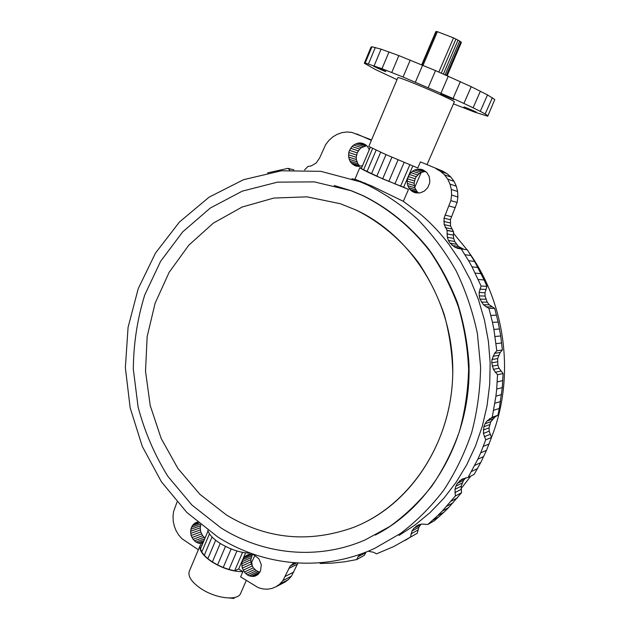 <?xml version="1.0" encoding="UTF-8"?>
<svg xmlns="http://www.w3.org/2000/svg" width="630" height="630" viewBox="0 0 630 630"><rect width="100%" height="100%" fill="white"/><g stroke="black" fill="none" stroke-linecap="round" stroke-linejoin="round"><path stroke-width="0.94" d="M340.342 203.734L307.015 196.844L273.759 198.072L242.109 207.049L213.405 223.075L188.787 245.212L169.131 272.341L155.106 303.243L147.152 336.625L145.514 371.172L150.224 405.531L161.13 438.378L177.873 468.397L199.899 494.322L226.446 514.978C266.482 539.193 308.834 543.336 353.509 527.404C409.909 505.52 452.096 442.465 452.757 372.598C452.261 352.776 449.403 333.357 444.166 314.315C437.645 295.769 429.077 278.523 418.462 262.56C400.995 239.62 380.205 222.114 356.1 210.042L340.342 203.734L356.123 210.05C410.87 235.431 451.379 298.904 452.749 366.778C454.183 434.645 416.359 497.96 362.849 523.333M252.291 566.197L251.795 562.629M294.43 562.81L290.209 566.063L282.901 580.569L279.791 584.057L276.082 586.719L271.908 588.452L267.435 589.2L262.852 588.94L258.316 587.672L240.621 576.883L242.881 571.662L238.66 568.969L242.644 559.739L241.739 563.818L242.322 568.134L244.306 572.032L247.385 574.93L249.204 575.859L258.158 571.591L256.363 570.685L247.385 574.93M201.915 545.501L200.592 544.651L200.269 545.273C198.804 550.069 202.766 555.652 212.152 562.031C222.87 568.52 233.116 571.733 242.881 571.662M246.259 580.49L240.684 593.31C238.14 601.138 215.673 598.65 200.844 588.546C191.559 582.081 187.709 576.324 189.284 571.276L200.269 545.273M250.59 553.172C240.888 552.99 230.73 549.722 220.106 543.359C213.027 538.76 208.932 534.382 207.813 530.232M334.246 185.504L351.611 190.851L362.927 195.568C388.198 207.994 410.224 225.965 429.006 249.48C440.512 265.86 450.001 283.634 457.482 302.778C463.672 322.489 467.499 342.72 468.948 363.471C471.626 436.716 432.235 505.945 375.275 535.083M362.344 195.426L351.012 190.709L314.299 181.873L277.468 182.157L242.282 191.142L210.278 208.057L182.731 231.848L160.642 261.253L144.75 294.927C137.316 319.008 133.513 343.799 133.324 369.298L138.104 407.051C144.648 431.723 154.571 454.821 167.871 476.335L191.89 505.016L220.98 527.909C263.364 554.715 317.662 560.653 365.211 539.886L389.852 526.444C405.342 515.214 419.297 501.827 431.723 486.281C443.063 469.657 452.245 451.537 459.262 431.928C464.901 411.705 468.019 390.915 468.61 369.566C467.72 348.177 464.31 327.261 458.372 306.81C451.064 286.926 441.591 268.451 429.967 251.386C411.209 227.091 388.033 208.057 362.344 195.426M453.403 231.525L447.032 230.304L453.403 231.525L450.568 226.02L450.426 219.689L457.12 202.45L457.892 196.97L457.616 191.481L456.325 186.204L454.057 181.345L450.907 177.101L447.009 173.628L442.512 171.061L420.423 161.886L417.777 167.989L385.851 154.563L368.802 146.428L397.877 77.608C398.593 77.348 404.602 79.514 415.887 84.113C433.849 91.437 455.466 101.406 454.34 101.808L427.164 164.328M420.423 161.886L442.512 171.061M399.058 535.398L415.028 525.026L430.038 512.623L443.819 498.322L456.065 482.375L466.665 464.924L475.477 446.087L482.304 426.25L487.069 405.602L489.707 384.316L490.156 362.856L488.415 341.413L484.494 320.205L478.469 299.675L470.445 280.011L460.491 261.387L448.615 243.912C440.283 232.99 431.054 223.209 420.919 214.562L403.334 201.316L372.346 186.26L354.942 179.227L359.864 167.58C360.132 168.368 365.715 171.242 376.622 176.211L408.492 189.425L403.633 187.236L408.248 176.557L415.162 178.739L416.272 176.699L419.478 173.439L421.454 172.344L425.597 171.447M403.334 201.316L408.492 189.425M351.981 178.77L355.162 179.456M357.895 180.928L361.171 181.495M367.447 184.944L359.99 181.747L320.827 171.336L281.389 170.785L243.605 179.66L209.16 197.119L179.432 222.028L155.523 253.032L138.222 288.658L128.071 327.38L125.362 367.629L130.15 407.823L142.286 446.387L161.382 481.761L186.827 512.434L217.736 536.957C263.765 566.323 323.355 572.355 374.897 548.265L400.475 533.492C416.509 521.317 430.912 506.914 443.67 490.29C455.293 472.571 464.633 453.332 471.689 432.582C477.304 411.217 480.273 389.308 480.603 366.857L477.375 333.451C472.744 311.488 465.641 290.564 456.065 270.68C445.205 251.669 432.432 234.557 417.722 219.35C402.129 205.427 385.371 193.961 367.447 184.944M450.844 109.84L435.661 144.766M200.781 524.845L200.23 527.83L200.781 531.98L202.663 535.713L205.065 538.052M359.966 166.288L357.761 163.674L356.352 159.547L356.241 157.303L357.234 152.893L359.683 149.129L361.352 147.672L366.684 145.719M371.543 139.939L351.894 132.41L346.988 131.977L342.051 132.607L337.286 134.269L332.861 136.883L328.947 140.356L325.694 144.546L319.591 158.043L316.134 163.068L311.102 165.958L307.975 166.462L304.534 169.927M453.474 233.297L467.074 249.803M469.539 253.252C506.11 304.762 515.049 378.378 491.455 437.409M470.815 476.067L461.065 488.699M267.593 172.911L287.926 168.352L289.8 170.084M293.926 169.903L287.926 168.352M197.411 522.073L193.607 524.105L191.449 527.294L190.583 531.303L191.142 535.524L193.048 539.312L196.001 542.107L199.568 543.477L202.852 543.28M362.549 165.635L358.777 166.422L356.682 166.218L354.682 165.564L351.304 163.052L350.036 161.296L348.611 157.098L348.8 152.531L349.5 150.334L351.989 146.499L353.682 145.018L357.643 143.207L359.761 142.947L361.864 143.136L365.699 144.829L367.29 146.27L369.306 149.664M198.371 549.785L181.92 538.697L178.731 535.067L176.164 530.846L174.313 526.207L173.25 521.309L173.006 516.348L173.604 511.505L177.03 502.078M371.361 140.364L356.588 133.883M361.462 168.202L359.864 167.58M456.356 244.227L450.064 243.164L448.41 240.408L454.734 241.526L458.514 246.503L463.861 249.291M447.032 230.304L447.347 237.258L448.41 240.408M453.38 231.588L447.269 230.572M453.608 231.856L453.309 235.155L446.961 233.935M453.309 235.155L453.687 238.431L447.347 237.258M453.687 238.431L454.734 241.526M252.386 554.479L250.787 559.763L251.362 564.008L253.315 567.843L256.363 570.685M259.922 572.072L258.158 571.591M418.674 193.048L417.005 191.544L414.768 187.732L414.123 183.236L415.162 178.739M276.082 586.719L284.697 582.238L288.367 579.608L291.438 576.166L297.966 563.047M319.638 562.818L320.253 563.472L332.419 563.094L344.571 561.803L356.667 559.59L364.242 555.408L366.14 552.022M368.148 551.219L373.7 552.305L376.48 553.865L393.805 546.525L417.265 533.271L418.848 527.2L421.06 524.176M444 512.19L437.543 515.765L442.213 511.103L448.599 507.599L444 512.19L434.377 520.774L427.778 524.483L421.517 524.05L418.556 524.892L413.76 528.405L420.556 524.648M448.599 507.599L461.53 492.739L461.207 486.179L463.522 480.32L457.356 483.375L455.876 486.163L462.066 483.068M465.861 477.768L463.522 480.32M483.698 456.529L477.839 459.183L480.69 452.844L486.51 450.3L480.706 462.633L474.114 474.437L468.106 477.398L461.979 479.147L457.356 483.375M486.51 450.3L491.495 437.488L489.187 431.188L489.053 427.849L490.817 421.714L485.061 423.762L483.832 426.77L489.605 424.675M501.519 394.6L495.92 396.183L496.7 389.064L502.283 387.607L499.322 408.453L497.889 415.288L495.07 416.871L490.817 421.714M502.283 387.607L503.094 373.527L498.999 368.243L497.858 365.085L497.661 358.58L492.006 359.517L491.754 362.833L497.416 361.833M499.535 328.978L493.904 329.395L492.487 322.347L498.141 322.056L500.724 335.955L502.386 350.004L500.204 352.485L497.661 358.58M498.141 322.056L494.66 308.393L489.226 304.77L487.203 302.148L485.069 296.061L479.209 295.895L479.966 299.116L485.817 299.226M477.981 267.514L472.012 266.844L468.594 260.702L474.618 261.481L484.147 279.956L486.927 286.359L484.998 292.722L485.069 296.061M474.618 261.481L467.31 249.842L457.971 248.425L454.947 247.267L450.064 243.164M416.351 192.945L413.666 192.189L415.753 192.882L420.171 192.898L424.337 191.111L427.628 187.803L429.526 183.456L429.849 181.109L429.18 176.494L426.88 172.596L423.305 170.005L421.202 169.336L423.517 170.131M435.999 168.722L440.559 171.328L444.52 174.864L447.717 179.18L450.017 184.125L451.332 189.496L451.608 195.079L450.836 200.655L444.032 218.2L444.181 224.634L447.064 230.241M447.009 173.628L440.559 171.328M450.907 177.101L444.52 174.864M454.057 181.345L447.717 179.18M456.325 186.204L450.017 184.125M457.616 191.481L451.332 189.496M457.892 196.97L451.608 195.079M457.12 202.45L450.836 200.655M455.356 207.711L449.04 206.002M451.395 216.633L445.024 215.09M450.426 219.689L444.032 218.2M450.143 222.878L443.748 221.437M450.568 226.02L444.181 224.634M451.671 228.958L445.3 227.619M197.474 522.128L195.072 522.971M197.993 522.561L193.607 524.105M198.859 523.278L192.378 525.562M200.041 524.247L191.449 527.294M200.482 525.79L190.843 529.231M200.23 527.83L190.583 531.303M200.332 529.917L190.685 533.429M200.781 531.98L191.142 535.524M201.569 533.933L191.937 537.508M202.663 535.713L193.048 539.312M204.018 537.24L194.418 540.871M204.758 538.776L196.001 542.107M413.666 192.189L411.76 191.079L418.619 193.016M411.76 191.079L410.122 189.591L417.005 191.544M410.122 189.591L408.799 187.772L415.705 189.764M408.799 187.772L407.854 185.708L414.768 187.732M407.854 185.708L407.311 183.464L414.233 185.527M407.311 183.464L407.201 181.133L414.123 183.236M407.201 181.133L407.515 178.802L414.438 180.944M407.515 178.802L409.382 174.486L416.272 176.699M409.382 174.486L410.855 172.667L417.729 174.912M410.855 172.667L412.626 171.171L419.478 173.439M412.626 171.171L414.627 170.053L421.454 172.344M414.627 170.053L416.776 169.36L423.573 171.667M416.776 169.36L418.997 169.116L425.463 171.328M418.997 169.116L421.202 169.336M354.682 165.564L356.926 166.241M403.633 187.236L382.654 178.873L361.281 168.635L370.282 147.357M408.248 176.557L412.808 166.013M400.522 186.346L409.823 164.792M414.705 187.472L421.218 172.478M249.204 575.859L253.039 576.481L254.914 576.159L258.205 574.292L260.497 571.056L261.308 564.756L258.82 558.676L253.874 554.872L250.039 554.282L248.173 554.62L244.905 556.51L242.644 559.739L245.613 552.88M356.667 559.59L358.013 556.857L360.399 554.172M404.98 540.509L410.421 537.169L412.028 530.995L413.76 528.405M437.543 515.765L427.778 524.483M442.213 511.103L455.333 495.999L455.002 489.329L455.876 486.163M477.839 459.183L468.106 477.398M480.69 452.844L485.746 439.811L483.407 433.401L483.832 426.77M495.92 396.183L492.235 417.233L486.943 421.053L485.061 423.762M496.7 389.064L497.527 374.732L493.361 369.361L491.754 362.833M493.904 329.395L496.802 350.792L494.589 353.32L492.006 359.517M492.487 322.347L488.951 308.44L483.43 304.755L479.966 299.116M472.012 266.844L481.092 286.02L479.139 292.493L479.209 295.895M468.594 260.702L461.176 248.866M358.013 556.857L365.573 552.715M359.895 554.55L360.959 553.975M254.914 576.159L257.064 575.119M253.039 576.481L258.647 573.788M251.11 576.379L259.851 572.197M279.791 584.057L288.367 579.608M282.901 580.569L291.438 576.166M285.28 576.379L293.793 572.048M288.776 568.481L297.242 564.267M290.209 566.063L296.494 562.96M292.139 564.134L294.777 562.834M352.871 164.493L359.108 166.391M351.304 163.052L359.005 165.406M350.036 161.296L357.761 163.674M349.13 159.28L356.863 161.697M348.611 157.098L356.352 159.547M348.5 154.815L356.241 157.303M348.8 152.531L356.541 155.059M349.5 150.334L357.234 152.893M350.579 148.294L358.297 150.893M351.989 146.499L359.683 149.129M353.682 145.018L361.352 147.672M355.588 143.908L363.234 146.585M357.643 143.207L365.258 145.892M359.761 142.947L366.109 145.199M361.864 143.136L364.227 143.979M249.952 554.298L244.905 556.51M251.858 554.361L243.621 557.983M251.677 555.747L242.644 559.739M251.055 557.684L242.014 561.716M250.787 559.763L241.739 563.818M250.89 561.897L241.849 565.992M251.362 564.008L242.322 568.134M252.181 566.016L243.148 570.174M253.315 567.843L244.306 572.032M254.725 569.418L245.732 573.639M203.986 540.595L197.741 542.989M203.388 542.005L199.568 543.477M202.994 542.942L201.411 543.556M254.93 555.4L251.189 563.259M483.265 430.006L489.053 427.849M483.32 446.387L489.108 443.945M485.746 439.811L491.495 437.488M484.242 436.724L490.014 434.448M483.407 433.401L489.187 431.188M465.538 478.005L459.404 481.013M480.706 462.633L474.792 465.397M477.508 468.61L471.547 471.468M497.227 381.914L502.803 380.575M497.527 374.732L503.094 373.527M495.164 372.267L500.771 371.109M493.361 369.361L498.999 368.243M492.203 366.14L497.858 365.085M500.543 401.554L494.928 403.255M499.322 408.453L493.699 410.272M497.889 415.288L492.235 417.233M495.07 416.871L489.376 418.84M492.676 419.052L486.943 421.053M490.833 315.362L496.511 315.189M488.951 308.44L494.66 308.393M485.99 306.904L491.747 306.881M483.43 304.755L489.226 304.77M481.383 302.093L487.203 302.148M500.724 335.955L495.109 336.491M501.669 342.964L496.07 343.626M502.386 350.004L496.802 350.792M500.204 352.485L494.589 353.32M498.613 355.391L492.967 356.273M464.979 254.709L471.051 255.583M454.947 247.267L461.168 248.267M452.253 245.472L458.514 246.503M481.162 273.672L475.248 273.113M484.147 279.956L478.272 279.507M486.927 286.359L481.092 286.02M485.628 289.438L479.776 289.154M484.998 292.722L479.139 292.493M439.252 516.584L432.731 520.222M418.69 524.853L415.95 526.357M446.749 506.252L453.072 502.827M451.119 501.212L457.38 497.873M455.333 495.999L461.53 492.739M454.821 492.66L461.026 489.455M455.002 489.329L461.207 486.179M410.421 537.169L417.265 533.271M410.902 533.964L417.737 530.121M412.028 530.995L418.848 527.2M422.1 64.937L436.338 31.5L435.858 31.579L421.714 64.78M423.045 65.323L437.385 31.673L436.338 31.5M438.842 72.056L453.513 37.91L437.385 31.673M441.284 73.119L455.931 39.076L453.513 37.91M443.41 74.049L458.01 40.147L455.931 39.076M445.127 74.797L459.656 41.076L458.01 40.147M446.355 75.332L460.806 41.832L459.656 41.076M447.048 75.632L461.396 42.367L460.806 41.832M447.174 75.687L461.396 42.367M476.248 112.187L464.019 106.879L476.304 112.069M453.45 103.84L474.634 112.116L487.746 116.204L494.77 99.54L487.51 94.909L471.224 86.704L435.519 70.599L398.861 55.605L381.071 49.171L371.952 46.77L371.007 47.156L364.329 63.221L375.322 69.481L397.018 79.648M487.746 116.204L494.77 99.54M487.667 115.605L485.171 113.975L492.345 97.721M485.171 113.975L480.273 111.345L487.51 94.909M480.273 111.345L473.106 107.801L480.391 91.185M473.106 107.801L463.908 103.454L471.224 86.704M463.908 103.454L453.041 98.501L460.373 81.624M453.836 99.493L440.772 93.815L453.891 99.367M451.828 98.792L452.001 98.39M450.781 98.382L450.985 97.918M449.607 97.91L449.828 97.398M448.347 97.382L448.584 96.847M447.056 96.839L447.292 96.296M445.772 96.28L446.009 95.752M444.559 95.736L444.772 95.24M473.295 111.101L473.476 110.691M472.185 110.652L472.382 110.195M470.996 110.155L471.201 109.683M469.783 109.636L469.988 109.163M468.578 109.116L468.783 108.659M467.444 108.612L467.633 108.187M385.639 71.639L373.755 66.37L385.757 71.363M383.875 70.969L384.048 70.544M382.764 70.521L382.961 70.048M381.559 70.017L381.772 69.513M380.307 69.489L380.528 68.969M379.055 68.938L379.268 68.426M377.842 68.402L378.039 67.922M376.716 67.89L376.897 67.457M453.041 98.501L403.058 77.033L381.993 68.678L365.203 63.024L371.952 46.77M368.487 63.874L375.33 47.439M365.203 63.024L364.329 63.221M443.449 95.232L443.638 94.791M440.976 93.13L448.292 76.175M428.235 87.594L435.519 70.599M415.398 82.152L422.635 65.158M403.058 77.033L410.232 60.078M391.758 72.481L398.861 55.605M381.993 68.678L389.009 51.928M374.141 65.78L381.071 49.171M394.837 184.047L404.137 162.43M388.773 181.511L398.065 159.862M382.654 178.873L391.915 157.216M376.795 176.258L386.017 154.633M371.487 173.825L380.662 152.247M366.999 171.667L376.118 150.176M363.541 169.911L372.606 148.515M208.042 531.011L200.458 548.935L201.765 552.014L209.467 533.823M212.042 536.981L204.262 555.313L201.765 552.014M215.688 540.249L207.853 558.676L204.262 555.313M220.248 543.446L212.365 561.936L207.853 558.676M225.485 546.407L217.57 564.921L212.365 561.936M231.147 548.966L223.209 567.472L217.57 564.921M236.943 550.99L228.989 569.473L223.209 567.472M242.566 552.384L234.62 570.804L228.989 569.473M238.66 568.969L234.62 570.804M230.399 598.004L233.966 598.5L234.384 597.539M229.879 598.012L230.281 598.272M351.012 190.709L351.611 190.851M359.99 181.747L365.416 183.22"/></g></svg>
